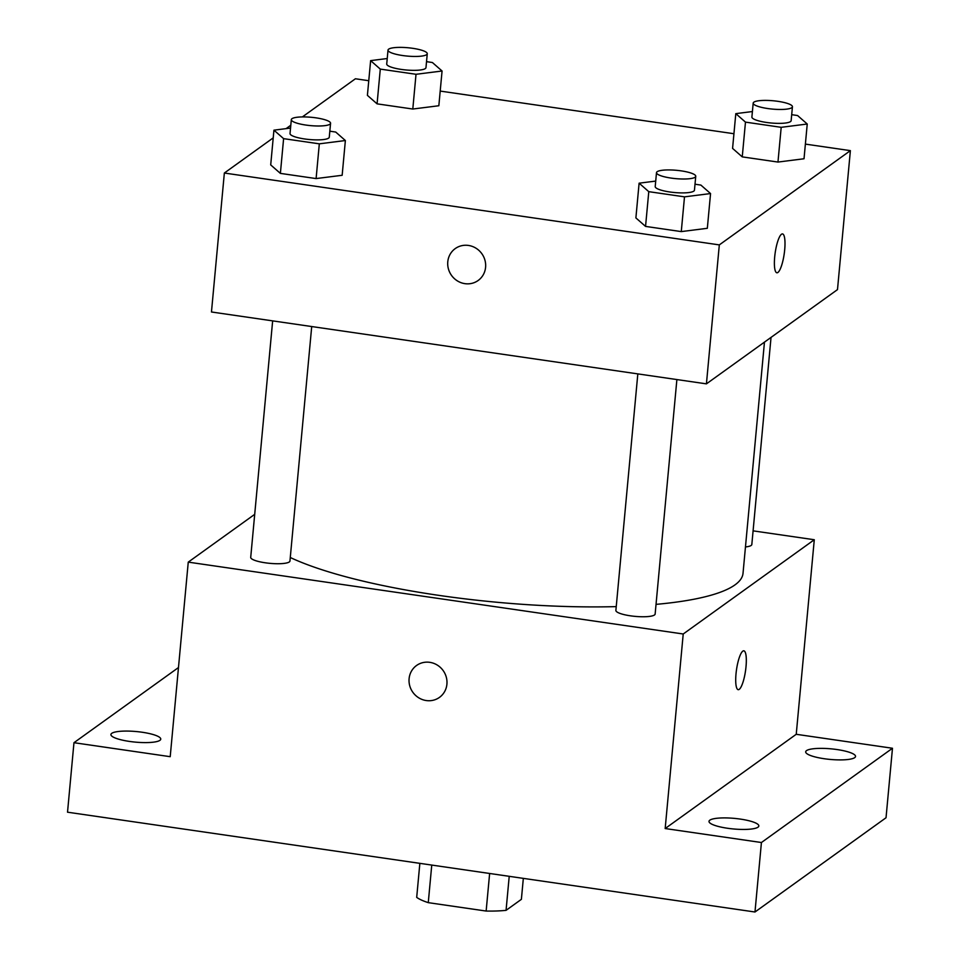 <?xml version="1.0" encoding="UTF-8"?>
<svg xmlns="http://www.w3.org/2000/svg" width="960" height="960" viewBox="0 0 960 960"><rect width="100%" height="100%" fill="white"/><g stroke="black" fill="none" stroke-linecap="round" stroke-linejoin="round"><path stroke-width="1.44" d="M523.332 878.364L521.388 899.328L506.064 910.344A55.296 11.736 5.3 0 1 486.144 911.052L428.268 902.652A55.296 11.736 5.3 0 1 416.7 897.372L419.856 863.34M431.76 865.068L428.268 902.652M489.636 873.48L486.144 911.052M509.22 876.324L506.064 910.344M753.096 530.856L814.284 539.736L796.236 734.292L892.476 748.26L886.032 817.752L754.98 912L67.524 812.196L73.968 742.704L178.476 667.548M892.476 748.26L761.424 842.52L754.98 912M761.424 842.52L665.172 828.54L683.22 633.996L188.256 562.128L170.208 756.684L73.968 742.704M439.476 697.38A19.632 18.648 54.3 0 1 418.776 697.824A19.632 18.648 54.3 0 1 409.104 678.696A19.632 18.648 54.3 0 1 416.544 665.496A19.632 18.648 54.3 0 1 443.148 670.56A19.632 18.648 54.3 0 1 439.476 697.38A19.632 18.648 54.3 0 1 418.776 697.824A19.632 18.648 54.3 0 1 409.104 678.696A19.632 18.648 54.3 0 1 416.544 665.496M129.456 741.42A25.02 5.304 -174.7 0 1 110.916 734.532A25.02 5.304 -174.7 0 1 142.212 732.252A25.02 5.304 -174.7 0 1 160.752 739.152A25.02 5.304 -174.7 0 1 129.456 741.42M824.232 758.724A25.02 5.304 -174.7 0 1 805.692 751.824A25.02 5.304 -174.7 0 1 836.988 749.544A25.02 5.304 -174.7 0 1 855.528 756.444A25.02 5.304 -174.7 0 1 824.232 758.724M727.536 828.264A25.02 5.304 -174.7 0 1 709.008 821.364A25.02 5.304 -174.7 0 1 740.292 819.084A25.02 5.304 -174.7 0 1 758.832 825.984A25.02 5.304 -174.7 0 1 727.536 828.264M796.236 734.292L665.172 828.54M290.292 557.508A242.784 51.504 5.3 0 0 616.236 606.612M656.028 604.368A242.784 51.504 5.3 0 0 743.016 573.36L764.46 342.12M814.284 539.736L683.22 633.996M188.256 562.128L254.7 514.344M745.464 546.948A19.704 4.176 5.3 0 0 751.824 544.5L771.036 337.392M272.652 320.88L250.716 557.376A19.704 4.176 5.3 0 0 269.952 563.352A19.704 4.176 5.3 0 0 289.956 561.012L311.712 326.544M637.824 373.896L615.888 610.392A19.704 4.176 5.3 0 0 635.124 616.38A19.704 4.176 5.3 0 0 655.14 614.028L676.884 379.572M743.832 650.808A19.632 4.548 -81.7 0 1 745.788 668.772A19.632 4.548 -81.7 0 1 739.236 689.352A19.632 4.548 -81.7 0 1 738.204 689.676A19.632 4.548 -81.7 0 1 736.524 669.588A19.632 4.548 -81.7 0 1 743.844 650.808A19.632 4.548 -81.7 0 1 745.8 668.76A19.632 4.548 -81.7 0 1 739.248 689.352A19.632 4.548 -81.7 0 1 738.192 689.676M805.38 144.108L850.38 150.636L837.492 289.608L706.428 383.856L211.464 311.988L224.352 173.028L273.216 137.88M850.38 150.636L719.316 244.896L706.428 383.856M719.316 244.896L224.352 173.028M478.152 280.488A19.632 18.648 54.3 0 1 457.452 280.932A19.632 18.648 54.3 0 1 447.78 261.804A19.632 18.648 54.3 0 1 455.22 248.604A19.632 18.648 54.3 0 1 481.812 253.656A19.632 18.648 54.3 0 1 478.152 280.488A19.632 18.648 54.3 0 1 457.44 280.932A19.632 18.648 54.3 0 1 447.78 261.804A19.632 18.648 54.3 0 1 455.22 248.604M804.024 158.76L777.972 162.06L742.248 156.876L732.576 148.392L742.248 156.876L777.972 162.06L804.024 158.76L807.24 124.02L781.188 127.32L745.476 122.124L735.804 113.64L752.412 111.54M342.156 175.284L316.104 178.572L280.38 173.388L270.708 164.904L280.38 173.388L316.104 178.572L342.156 175.284L345.372 140.532L319.32 143.832L283.608 138.648L273.936 130.164L290.544 128.064M302.376 116.916L355.416 78.768L368.76 80.712M440.208 91.08L733.944 133.728M286.092 128.628L290.796 125.244M707.328 228.3L681.276 231.6L645.552 226.404L635.892 217.92L645.552 226.404L681.276 231.6L707.328 228.3L710.556 193.56L684.504 196.848L648.78 191.664L639.108 183.18L655.716 181.08M438.84 105.744L412.8 109.032L377.076 103.848L367.404 95.364L377.076 103.848L412.8 109.032L438.84 105.744L442.068 71.004L416.016 74.292L380.292 69.108L370.632 60.624L387.228 58.524M782.508 233.916A19.632 4.548 -81.7 0 1 784.464 251.88A19.632 4.548 -81.7 0 1 777.912 272.46A19.632 4.548 -81.7 0 1 776.868 272.784A19.632 4.548 -81.7 0 1 775.2 252.696A19.632 4.548 -81.7 0 1 782.52 233.916A19.632 4.548 -81.7 0 1 784.476 251.868A19.632 4.548 -81.7 0 1 777.924 272.46A19.632 4.548 -81.7 0 1 776.868 272.784M426.528 61.656L432.396 62.52L442.068 71.004M388.008 50.1L386.724 63.996A19.704 4.176 5.3 0 0 405.96 69.972A19.704 4.176 5.3 0 0 425.976 67.632L427.26 53.736A19.704 4.176 5.3 0 0 410.364 48A19.704 4.176 5.3 0 0 388.668 49.164A19.704 4.176 5.3 0 0 388.008 50.1A19.704 4.176 5.3 0 0 407.256 56.076A19.704 4.176 5.3 0 0 427.26 53.736M416.016 74.292L412.8 109.032M380.292 69.108L377.076 103.848M370.632 60.624L367.404 95.364M791.7 114.684L797.58 115.536L807.24 124.02M753.192 103.116L751.896 117.012A19.704 4.176 5.3 0 0 771.132 123A19.704 4.176 5.3 0 0 791.148 120.648L792.432 106.752A19.704 4.176 5.3 0 0 775.536 101.016A19.704 4.176 5.3 0 0 753.84 102.18A19.704 4.176 5.3 0 0 753.192 103.116A19.704 4.176 5.3 0 0 772.428 109.092A19.704 4.176 5.3 0 0 792.432 106.752M781.188 127.32L777.972 162.06M745.476 122.124L742.248 156.876M735.804 113.64L732.576 148.392M329.832 131.196L335.712 132.048L345.372 140.532M291.324 119.628L290.028 133.536A19.704 4.176 5.3 0 0 309.264 139.512A19.704 4.176 5.3 0 0 329.28 137.172L330.564 123.276A19.704 4.176 5.3 0 0 313.668 117.54A19.704 4.176 5.3 0 0 291.972 118.704A19.704 4.176 5.3 0 0 291.324 119.628A19.704 4.176 5.3 0 0 310.56 125.616A19.704 4.176 5.3 0 0 330.564 123.276M319.32 143.832L316.104 178.572M283.608 138.648L280.38 173.388M273.936 130.164L270.708 164.904M695.004 184.224L700.884 185.076L710.556 193.56M656.496 172.656L655.212 186.552A19.704 4.176 5.3 0 0 674.448 192.528A19.704 4.176 5.3 0 0 694.452 190.188L695.748 176.292A19.704 4.176 5.3 0 0 678.84 170.556A19.704 4.176 5.3 0 0 657.144 171.72A19.704 4.176 5.3 0 0 656.496 172.656A19.704 4.176 5.3 0 0 675.732 178.632A19.704 4.176 5.3 0 0 695.748 176.292M684.504 196.848L681.276 231.6M648.78 191.664L645.552 226.404M639.108 183.18L635.892 217.92"/></g></svg>
